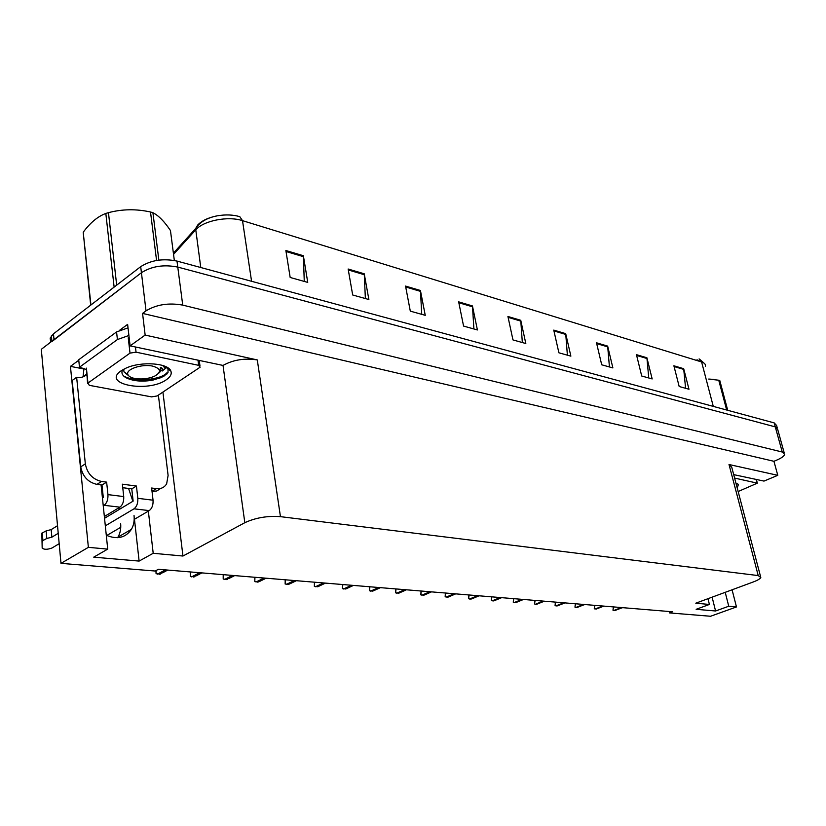<?xml version="1.0" encoding="UTF-8"?>
<svg xmlns="http://www.w3.org/2000/svg" width="826" height="826" viewBox="0 0 826 826"><rect width="100%" height="100%" fill="white"/><g stroke="black" fill="none" stroke-linecap="round" stroke-linejoin="round"><path stroke-width="1.24" d="M101.092 484.914L107.721 549.114L88.372 547.339L60.99 563.363L41.3 349.315L141.432 272.694C151.757 266.189 163.868 264.32 177.776 267.087L775.284 426.887L777.7 429.437L775.284 426.887L177.776 267.087C163.868 264.32 151.757 266.189 141.432 272.694L51.945 341.551M669.143 611.508L669.473 612.913L710.567 616.258L736.472 606.945L732.084 589.795M83.736 368.964L70.437 366.372L78.769 360.25M119.811 330.111L127.627 324.37L130.105 345.867L223.02 365.433C233.242 359.785 244.672 357.947 257.299 359.94L145.149 335.077L130.105 345.867M733.705 474.63L763.988 481.093L777.782 475.322L729.007 464.511L731.743 467.217L760.478 576.259M773.941 461.3L142.568 313.405L146.026 310.855C156.486 304.515 168.721 302.605 182.732 305.114L782.263 452.029L784.638 454.445C784.05 456.179 781.53 458.017 777.101 459.948L773.941 461.3L777.782 475.322M88.372 547.339L70.437 366.372M145.149 335.077L142.568 313.405M120.627 523.385C121.154 528.568 120.255 533.152 117.942 537.148L117.602 537.695M118.944 507.742L119.13 509.528M60.99 563.363L155.154 571.024L158.365 569.3L672.529 611.787L669.473 612.913M707.975 598.695L709.41 604.456L695.781 603.197L753.126 582.02C757.473 580.389 760.034 578.902 760.818 577.55L758.216 575.577L280.448 516.653C267.469 515.703 255.595 517.716 244.826 522.693L182.959 556.032L162.918 392.092M182.959 556.032L153.202 553.296L148.35 511.129M736.472 606.945L728.749 606.232L725.218 592.325M107.721 549.114L93.73 557.158L139.119 561.081L153.202 553.296M709.41 604.456L696.142 609.309L715.574 610.992L728.749 606.232M715.574 610.992L712.115 597.167M133.017 500.019L132.542 500.298L128.588 488.455M106.275 535.238C117.22 539.801 125.593 537.84 131.417 529.342C133.709 525.336 134.586 520.71 134.039 515.486M139.119 561.081L134.462 519.265L149.238 510.613C152.036 508.475 153.306 505.006 153.047 500.205L137.818 498.315C138.056 503.168 136.786 506.668 133.998 508.826L105.305 525.863M699.663 361.365L696.999 359.744L697.227 360.611M285.868 250.515L290.174 277.474L307.747 282.399L303.369 255.719L285.868 250.515M304.267 281.418L303.369 255.719M348.138 269.018L352.692 294.996L368.871 299.528L364.245 273.798L348.138 269.018M365.371 298.547L364.245 273.798M405.545 286.075L410.305 311.144L425.245 315.325L420.434 290.494L405.545 286.075M421.745 314.345L420.434 290.494M458.657 301.851L463.572 326.074L477.407 329.956L472.451 305.95L458.657 301.851M473.907 328.975L472.451 305.95M673.882 365.784L679.178 386.506L688.987 389.252L683.68 368.695L673.882 365.784M685.59 388.303L683.68 368.695M636.454 354.664L641.709 376.006L652.168 378.938L646.903 357.761L636.454 354.664M648.751 377.978L646.903 357.761M596.496 342.79L601.71 364.793L612.882 367.921L607.657 346.104L596.496 342.79M609.433 366.961L607.657 346.104M553.761 330.101L558.892 352.795L570.869 356.151L565.707 333.642L553.761 330.101M567.39 355.17L565.707 333.642M507.928 316.482L512.967 339.92L525.821 343.523L520.752 320.292L507.928 316.482M522.331 342.542L520.752 320.292M173.388 253.169L195.607 228.565L197.734 225.002C201.905 220.614 208.42 217.558 217.279 215.823C225.57 214.409 233.077 214.688 239.798 216.67L242.514 220.656C227.955 215.792 203.423 220.656 195.648 229.927L173.543 254.377M705.414 366.424C705.817 364.4 704.547 362.913 701.604 361.964L699.064 358.949M50.727 342.098L50.149 338.092L53.463 333.838L140.699 266.653C151.003 260.128 163.104 258.27 176.991 261.078L774.179 422.891L776.595 425.473L777.266 427.889M160.616 574.08L156.073 573.719L156.145 570.487M155.928 570.611L156.073 573.719M190.362 571.943L190.331 576.455L194.699 576.806M190.259 571.933L190.331 576.455M223.299 574.669L223.206 579.078L227.398 579.418M223.185 574.659L223.206 579.078M254.935 577.281L254.79 581.597L258.817 581.927M254.8 577.271L254.79 581.597M285.342 579.79L285.146 584.023L289.017 584.333M285.197 579.78L285.146 584.023M137.818 498.315L136.435 486.029L122.372 484.191L123.724 496.571L107.948 494.619L106.637 482.126L101.567 481.465C92.615 479.348 87.205 473.484 85.336 463.861L76.642 377.265L72.172 380.487L80.742 466.855C82.6 476.447 87.99 482.291 96.931 484.377L102.001 485.027L106.637 482.126M104.52 518.294L133.141 501.124L131.778 488.868L136.435 486.029M131.778 488.868L122.754 487.701M158.386 395.117L168.101 475.446L166.645 483.819C164.395 487.495 160.987 489.106 156.413 488.641L151.633 488.021L153.047 500.205M128.03 327.86L116.559 331.938L78.718 359.754L79.482 367.198L86.565 369.594M116.559 331.938L117.416 339.548L79.482 367.198M117.416 339.548L128.908 335.48M86.616 374.168L83.065 376.718L83.994 368.303M86.658 374.56C84.118 377.059 80.783 377.967 76.642 377.265M160.657 488.424L156.837 490.954L152.036 491.48M102.414 498.037L103.291 497.489L102.001 485.027M58.223 533.307L51.873 537.179L51.191 529.6L57.521 525.697M107.948 494.619C108.165 499.554 106.884 503.117 104.107 505.316L103.229 505.853M59.173 543.684L51.914 548.041C47.319 549.662 44.067 549.682 42.178 548.103L41.837 533.183L46.142 530.891L51.191 529.6M51.873 537.179L46.814 538.469L46.142 530.891M41.837 533.183L42.178 548.103M104.334 516.529L119.894 507.164C122.682 504.996 123.952 501.465 123.724 496.571M42.498 540.741L46.814 538.469M41.713 534.443L42.384 541.98M106.791 535.475L120.751 527.298M735.987 483.303L738.465 484.387L737.215 487.959M736.493 485.244L736.544 483.427M734.603 478.078L757.349 483.158L738.155 491.532M736.379 484.8L736.761 483.819M166.356 379.733C148.205 393.104 100.968 384.369 121.133 370.802L126.244 368.014C141.432 361.055 168.535 363.11 170.879 371.142C171.942 374.054 170.435 376.914 166.356 379.733M122.444 369.945C121.019 373.3 122.578 376.078 127.111 378.287C134.37 381.271 142.97 381.88 152.924 380.105L163.527 376.522L168.019 372.557L168.019 369.232L166.088 366.785M162.195 365.319L166.088 367.931L162.185 371.039M130.012 353.125L136.042 352.165L198.674 365.34L200.14 367.178L157.105 395.964L151.499 396.872L89.291 385.329L87.959 383.058L130.012 353.125L128.247 337.844M86.616 370.1L87.566 383.398M132.212 380.032L153.13 379.95L161.751 377.43M123.663 375.985C135.02 382.665 161.184 379.599 166.769 372.929L166.904 374.023M708.739 379.051L713.53 379.392M726.673 410.016L718.744 380.218L708.76 379.103M718.744 380.218L719.787 380.528L727.716 410.305M90.684 305.166L83.209 232.24L90.932 304.99M114.133 287.118L105.821 213.449C97.767 216.453 90.23 222.721 83.209 232.24M105.821 213.449L108.454 212.654L116.683 285.156M156.568 260.469L150.518 212.003C136.28 208.833 122.258 209.05 108.454 212.654M150.518 212.003L152.913 212.716L158.86 260.128M134.824 378.484C131.004 377.699 128.691 376.388 127.896 374.55C125.242 369.356 141.989 363.636 152.696 366.135C161.215 368.716 161.751 372.113 154.307 376.336C148.133 378.845 141.638 379.557 134.824 378.484M128.68 375.747L124.024 371.896L123.621 369.274M160.585 371.142C163.135 369.521 163.073 368.262 160.399 367.384L160.079 371.886L158.768 373.187M174.338 260.469L170.455 230.537C164.364 221.44 158.509 215.503 152.913 212.716M161.039 368.809L160.399 367.384M314.665 582.216L314.345 586.357L318.072 586.656M314.438 582.196L314.345 586.357M342.821 584.54L342.46 588.608L346.053 588.886M342.584 584.519L342.46 588.608M369.872 586.78L369.542 590.766L373.001 591.044M369.697 586.759L369.542 590.766M396.015 588.938L395.654 592.851L398.989 593.12M395.83 588.917L395.654 592.851M421.239 591.024L420.837 594.865L424.058 595.123M421.043 591.003L420.837 594.865M445.575 593.037L445.152 596.806L448.26 597.053M445.379 593.016L445.152 596.806M469.096 594.978L468.641 598.685L469.571 599.026L471.615 598.933L479.07 595.804M468.889 594.957L468.641 598.685M491.811 596.857L491.336 600.492L492.234 600.832L494.185 600.76L501.65 597.663M491.604 596.837L491.336 600.492M513.782 598.664L513.276 602.247L514.154 602.577L516.013 602.515L523.488 599.47M513.565 598.654L513.276 602.247M535.114 600.43L534.515 603.94L535.362 604.271L544.613 601.214M534.825 600.409L534.515 603.94M555.619 602.123L555.072 605.582L556.992 605.995L565.056 602.908M555.392 602.102L555.072 605.582M575.546 603.775L574.979 607.172L575.784 607.492L584.86 604.539M575.319 603.754L574.979 607.172M594.865 605.365L594.276 608.721L595.061 609.02L604.054 606.129M594.627 605.344L594.276 608.721M613.584 606.914L612.985 610.207L613.739 610.507L622.659 607.668M613.346 606.893L612.985 610.207M782.263 452.029L774.179 422.891M182.732 305.114L176.991 261.078M146.026 310.855L140.699 266.653M280.448 516.653L257.299 359.94M758.216 575.577L729.007 464.511M244.826 522.693L223.02 365.433M217.279 215.823C207.119 217.775 199.892 222.018 195.607 228.565L200.77 267.51M713.282 406.392L701.604 361.964L242.514 220.656L251.569 281.284M53.463 333.838L54.01 339.579M508.114 317.349L520.865 321.128M553.947 330.927L565.831 334.458M596.692 343.606L607.781 346.889M636.65 355.448L647.026 358.525M674.078 366.537L683.814 369.428M458.833 302.739L472.565 306.807M405.721 286.994L420.548 291.392M348.304 269.968L364.349 274.728M286.023 251.507L303.462 256.679M165.427 569.878L157.436 574.163M167.317 570.033L159.325 574.307M199.665 572.707L191.653 576.889M201.472 572.862L193.46 577.033M232.509 575.423L224.476 579.501M234.254 575.567L226.221 579.635M264.062 578.035L256.008 582.01M265.735 578.169L257.681 582.144M294.376 580.533L286.323 584.426M295.987 580.668L287.933 584.56M152.015 491.284L156.413 488.641M101.567 481.465L96.931 484.377M85.336 463.861L80.742 466.855M104.107 505.316L119.894 507.164M133.998 508.826L149.238 510.613M756.936 482.766L756.027 479.39M165.871 366.981L164.075 367.869M136.042 352.165L135.443 347.003M87.959 383.058L86.41 368.138M198.674 365.34L198.013 360.353M323.544 582.95L315.48 586.749M325.093 583.073L317.029 586.873M351.608 585.262L343.564 588.99M353.094 585.386L345.051 589.103M378.649 587.503L370.606 591.137M380.084 587.616L372.041 591.261M404.709 589.65L396.676 593.223M406.093 589.764L398.07 593.326M429.84 591.736L421.838 595.226M431.172 591.839L423.17 595.329M454.104 593.739L446.112 597.157M455.394 593.842L447.403 597.26M477.531 595.67L469.571 599.026M478.77 595.773L470.82 599.129M500.164 597.539L492.234 600.832M501.372 597.642L493.442 600.925M522.053 599.356L514.154 602.577M523.219 599.449L515.321 602.67M543.229 601.101L535.362 604.271M544.355 601.194L536.497 604.353M563.724 602.794L555.898 605.902M564.819 602.887L556.992 605.995M583.579 604.436L575.784 607.492M584.632 604.518L576.847 607.575M602.815 606.026L595.061 609.02M603.837 606.108L596.083 609.103M621.451 607.564L613.739 610.507M622.453 607.647L614.74 610.59M784.235 452.968L777.7 429.437M131.417 529.342L117.942 537.148M699.446 359.093L704.826 363.843M51.398 335.821L51.914 341.19M167.709 570.074L162.536 572.841M201.885 572.893L196.33 575.784M234.667 575.598L228.771 578.582M266.137 578.2L259.953 581.256M296.389 580.699L289.936 583.806M42.219 532.677L42.88 540.235M736.813 483.509L738.465 484.387M757.287 482.921L756.348 479.462M168.019 369.232L170.879 371.142M199.964 365.866L199.273 360.621M127.896 374.55L124.024 371.896M325.475 583.104L318.805 586.253M353.466 585.417L346.61 588.587M380.435 587.647L373.404 590.827M406.433 589.795L399.257 592.975M431.502 591.87L424.203 595.05M455.704 593.863L448.291 597.043"/></g></svg>
